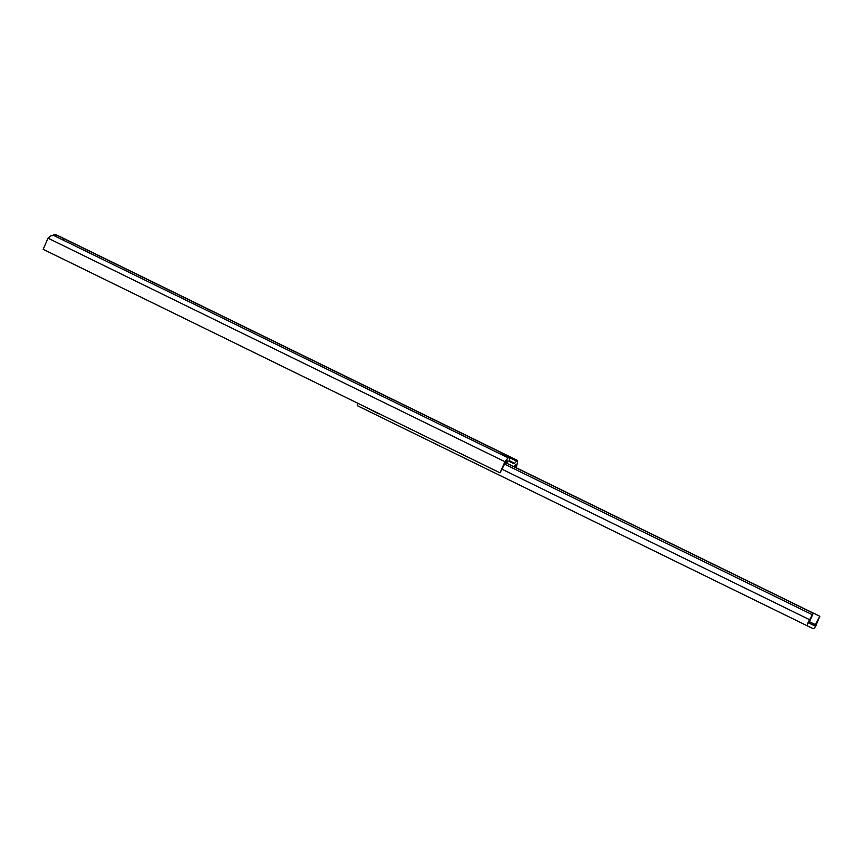 <?xml version="1.0" encoding="UTF-8"?>
<svg xmlns="http://www.w3.org/2000/svg" width="863" height="863" viewBox="0 0 863 863"><rect width="100%" height="100%" fill="white"/><g stroke="black" fill="none" stroke-linecap="round" stroke-linejoin="round"><path stroke-width="1.29" d="M401.5 424.639L383.226 415.696M424.348 435.815L406.063 426.872M447.185 446.991L428.911 438.048M470.033 458.167L451.759 449.224M492.881 469.343L474.607 460.411M360.378 404.52L378.512 413.733M816.927 623.129C815.815 626.419 814.618 628.264 813.334 628.663L807.52 625.945C807.034 624.715 807.746 622.644 809.667 619.731L813.259 613.205L808.911 623.108L814.726 625.815L819.85 616.29L816.927 623.129M357.465 405.75L807.52 625.945L357.465 405.75L357.66 403.183M809.429 621.738L815.459 624.683M505.74 462.751L813.259 613.205M504.596 464.143L812.094 614.585M513.722 466.505L819.85 616.29M190.842 300.68L173.83 292.363L190.939 300.712M471.608 438.048L464.143 434.402L471.64 438.07M100.647 256.57L97.853 255.189M104.013 258.177L106.807 259.558M134.908 273.344L132.125 271.964M138.263 274.984L141.068 276.322M237.713 323.636L234.93 322.255M241.068 325.275L243.873 326.624M431.899 418.652L429.116 417.271M435.276 420.259L438.059 421.64M63.733 239.105L64.045 238.566L63.733 239.105L64.045 238.566L55.556 234.563L54.596 234.337L52.168 235.836M55.556 234.563L56.429 235.006L54.596 234.337L54.261 235.027M508.167 457.822L510.022 457.358L509.742 456.797L501.748 452.881L56.429 235.006L53.182 235.211L508.167 457.822L504.931 461.727L500.033 472.848L504.477 464.283L507.271 460.907L507.131 463.431M500.033 472.848L43.172 249.321L48.026 238.177L50.906 235.836L53.182 235.211M513.625 466.603L515.643 464.812L515.125 467.196M507.271 460.907L507.66 461.392L507.099 461.112M510.022 457.358L509.019 461.403L514.143 463.798L517.358 460.357L64.056 238.566M510.001 457.196L516.732 460.486L517.52 462.201L516.301 467.768M508.728 456.57L502.029 453.442M808.858 622.946L814.726 625.815M502.018 469.213L809.667 619.731M506.797 461.478L507.52 461.834M508.943 461.252L514.143 463.798M509.084 460.529L514.736 463.302M509.957 457.843L516.311 460.95M48.026 238.177L504.931 461.727M64.045 238.566L509.353 456.441M55.512 234.553L62.255 237.692"/></g></svg>
